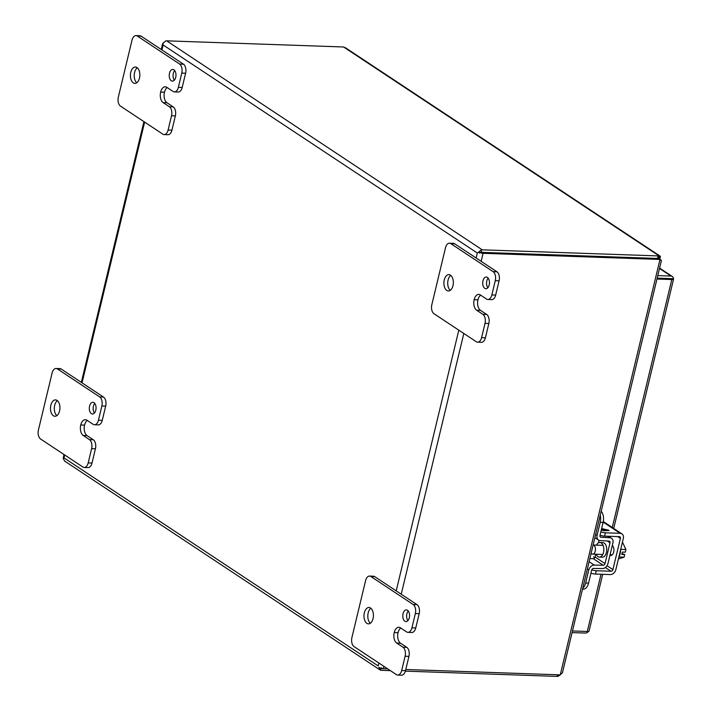 <?xml version="1.0" encoding="UTF-8"?>
<svg xmlns="http://www.w3.org/2000/svg" width="712" height="712" viewBox="0 0 712 712"><rect width="100%" height="100%" fill="white"/><g stroke="black" fill="none" stroke-linecap="round" stroke-linejoin="round"><path stroke-width="1.07" d="M91.367 413.627A5.856 3.373 -88 0 0 92.48 414.001A5.856 3.373 -88 0 0 95.969 409.258A5.856 3.373 -88 0 0 94.002 402.672A5.856 3.373 -88 0 0 92.889 402.298A5.856 3.373 -88 0 0 89.401 407.042A5.856 3.373 -88 0 0 91.367 413.627M53.373 415.746A8.197 4.717 -88 0 0 54.931 416.271A8.197 4.717 -88 0 0 59.817 409.631A8.197 4.717 -88 0 0 57.058 400.42A8.197 4.717 -88 0 0 55.5 399.895A8.197 4.717 -88 0 0 50.614 406.534A8.197 4.717 -88 0 0 53.373 415.746M88.19 462.916A7.022 4.05 92 0 1 84.212 467.464A7.022 4.05 92 0 1 82.877 467.01L40.584 439.001A7.022 4.05 92 0 1 38.43 429.959L52.101 373.026A7.022 4.05 92 0 1 56.07 368.478A7.022 4.05 92 0 1 57.405 368.923L99.707 396.931A7.022 4.05 92 0 1 101.861 405.974L98.443 420.222A7.022 4.05 92 0 1 94.465 424.761A7.022 4.05 92 0 1 93.13 424.316L86.909 420.196A8.161 4.708 -88 0 0 85.36 419.68A8.161 4.708 -88 0 0 80.741 424.966A8.161 4.708 -88 0 0 83.242 435.495L89.454 439.615A7.022 4.05 92 0 1 91.617 448.649L88.19 462.916L92.008 463.049A7.022 4.05 -88 0 1 88.039 467.597L84.212 467.464M87.264 420.436A8.161 4.708 -88 0 0 84.559 425.1L80.732 424.984L84.559 425.117A8.161 4.708 -88 0 0 87.06 435.628L83.242 435.495M91.617 448.649L95.435 448.783L92.008 463.049M95.435 448.783A7.022 4.05 -88 0 0 93.281 439.74L87.06 435.628M94.465 424.761L98.292 424.895A7.022 4.05 -88 0 0 102.261 420.347L98.443 420.222M101.861 405.974L105.679 406.107L102.261 420.347M105.679 406.107A7.022 4.05 -88 0 0 103.525 397.065L99.707 396.931M57.405 368.923L61.232 369.056L103.525 397.065M61.232 369.056A7.022 4.05 -88 0 0 59.897 368.611L56.07 368.478M94.767 403.401A5.856 3.373 -88 0 0 94.429 413.031M57.387 400.66A8.197 4.717 -88 0 0 54.317 408.056A8.197 4.717 -88 0 0 56.871 415.639M171.289 80.75A5.856 3.373 -88 0 0 172.402 81.124A5.856 3.373 -88 0 0 175.891 76.38A5.856 3.373 -88 0 0 173.915 69.794A5.856 3.373 -88 0 0 172.802 69.42A5.856 3.373 -88 0 0 169.314 74.173A5.856 3.373 -88 0 0 171.289 80.75M133.295 82.868A8.197 4.717 -88 0 0 134.844 83.393A8.197 4.717 -88 0 0 139.73 76.754A8.197 4.717 -88 0 0 136.971 67.542A8.197 4.717 -88 0 0 135.413 67.017A8.197 4.717 -88 0 0 130.527 73.665A8.197 4.717 -88 0 0 133.295 82.868M168.103 130.038A7.022 4.05 92 0 1 164.134 134.586A7.022 4.05 92 0 1 162.799 134.132L120.497 106.124A7.022 4.05 92 0 1 118.343 97.09L132.014 40.148A7.022 4.05 92 0 1 135.992 35.6A7.022 4.05 92 0 1 137.327 36.045L179.62 64.053A7.022 4.05 92 0 1 181.774 73.096L178.356 87.345A7.022 4.05 92 0 1 174.378 91.892A7.022 4.05 92 0 1 173.043 91.439L166.822 87.318A8.161 4.708 -88 0 0 165.273 86.802A8.161 4.708 -88 0 0 160.654 92.088L160.645 92.106A8.161 4.708 -88 0 0 163.155 102.617L169.376 106.738A7.022 4.05 92 0 1 171.53 115.78L168.103 130.038L171.93 130.171A7.022 4.05 -88 0 1 167.952 134.719L164.134 134.586M171.53 115.78L175.357 115.905L171.93 130.171M175.357 115.905A7.022 4.05 -88 0 0 173.194 106.871L166.982 102.751L163.155 102.617M167.186 87.558A8.161 4.708 -88 0 0 164.481 92.222L164.472 92.24A8.161 4.708 -88 0 0 166.982 102.751M174.378 91.892L178.205 92.017A7.022 4.05 -88 0 0 182.183 87.478L178.356 87.345M181.774 73.096L185.601 73.229L182.183 87.478M185.601 73.229A7.022 4.05 -88 0 0 183.447 64.187L179.62 64.053M137.327 36.045L141.145 36.178L183.447 64.187M141.145 36.178A7.022 4.05 -88 0 0 139.81 35.733L135.992 35.6M174.68 70.524A5.856 3.373 -88 0 0 174.351 80.153M137.3 67.791A8.197 4.717 -88 0 0 134.239 75.178A8.197 4.717 -88 0 0 136.784 82.761M378.882 663.032L378.188 665.934L64.018 457.896L63.234 458.635L64.774 461.118M381.561 667.767L380.368 670.108A4.041 3.115 123.5 0 0 381.294 670.303L390.345 670.624M379.113 667.402L380.368 670.108L379.727 669.734L64.623 461.064M482.006 253.214A4.041 1.104 13.5 0 0 483.074 253.312L658.974 259.399A3.747 2.884 -56.5 0 1 659.953 259.64L658.52 258.687A3.747 2.884 -56.5 0 0 657.541 258.456L481.641 252.36L482.006 253.214L478.428 252.306L481.232 249.965A4.041 3.115 -56.5 0 1 482.247 249.832L166.653 40.842L342.552 46.939A3.747 1.023 -166.5 0 1 343.691 47.045L659.054 255.884A3.747 1.023 -166.5 0 1 658.146 255.928L482.247 249.832M161.953 49.965L163.155 44.989L477.316 253.027L478.428 252.306L481.641 252.351L481.232 249.965M378.74 667.553L382.273 668.63A4.041 1.104 13.5 0 0 383.341 668.728L383.91 666.352M382.175 668.461L381.57 667.767M476.123 258.002L477.316 253.027L478.428 252.297L657.541 258.447A3.747 1.023 -166.5 0 0 658.449 258.403L659.054 255.884L660.389 256.4L659.917 258.767L658.564 258.714M161.241 49.484L162.665 43.566L163.155 44.989L162.932 43.37L165.638 40.976A4.041 3.115 -56.5 0 1 166.653 40.842M162.932 43.379L163.733 42.444A4.041 1.104 -166.5 0 1 164.134 42.417M64 457.869L63.234 458.626L64.018 457.896L64.721 454.986M405.368 671.14L557.202 676.4A3.747 1.023 13.5 0 0 558.11 676.356L558.484 674.798M560.317 674.656L562.436 672.778L661.395 260.565L659.953 259.64L560.317 674.656A3.747 2.884 -56.5 0 1 559.24 674.825L405.778 669.503M387.72 668.88L383.341 668.728M560.193 674.7L558.11 676.356M661.306 260.245L658.671 258.785M345.961 48.185L343.691 47.045M345.284 47.642L660.113 256.115L658.627 258.367M479.523 253.107L480.226 252.689M659.356 259.195L659.917 258.767M670.357 278.597L657.176 278.143L673.472 278.703L670.357 278.597L670.437 279.424M613.708 528.438L673.57 279.068A4.041 1.104 -166.5 0 0 673.472 278.703A4.041 3.115 123.5 0 0 672.288 276.487A4.041 3.115 123.5 0 0 670.962 276.069L657.781 275.615M588.459 631.402A4.041 3.115 -56.5 0 1 585.255 633.057L572.083 632.603M602.69 574.317L589.082 631.001A4.041 1.104 -166.5 0 1 587.293 631.482L572.475 630.966M673.57 279.068A4.041 1.104 -166.5 0 1 671.79 279.549L656.962 279.033M484.774 288.342A5.856 3.373 -88 0 0 485.887 288.716A5.856 3.373 -88 0 0 489.375 283.972A5.856 3.373 -88 0 0 487.409 277.395A5.856 3.373 -88 0 0 486.296 277.021A5.856 3.373 -88 0 0 482.807 281.765A5.856 3.373 -88 0 0 484.774 288.342M446.78 290.469A8.197 4.717 -88 0 0 448.338 290.986A8.197 4.717 -88 0 0 453.224 284.346A8.197 4.717 -88 0 0 450.465 275.135A8.197 4.717 -88 0 0 448.907 274.61A8.197 4.717 -88 0 0 444.021 281.258A8.197 4.717 -88 0 0 446.78 290.469M481.597 337.63A7.022 4.05 92 0 1 477.618 342.178A7.022 4.05 92 0 1 476.284 341.733L433.991 313.725A7.022 4.05 92 0 1 431.837 304.683L445.507 247.74A7.022 4.05 92 0 1 449.477 243.192A7.022 4.05 92 0 1 450.812 243.638L493.113 271.655A7.022 4.05 92 0 1 495.267 280.688L491.841 294.937A7.022 4.05 92 0 1 487.871 299.485A7.022 4.05 92 0 1 486.536 299.031L480.315 294.919A8.161 4.708 -88 0 0 478.767 294.394A8.161 4.708 -88 0 0 474.139 299.681L474.139 299.699A8.161 4.708 -88 0 0 476.639 310.209L482.861 314.33A7.022 4.05 92 0 1 485.014 323.373L481.597 337.63L485.415 337.764A7.022 4.05 -88 0 1 481.446 342.312L477.618 342.178M485.014 323.373L488.841 323.506L485.415 337.764M488.841 323.506A7.022 4.05 -88 0 0 486.688 314.464L480.467 310.343L476.639 310.209M480.671 295.151A8.161 4.708 -88 0 0 477.966 299.814L477.966 299.832A8.161 4.708 -88 0 0 480.467 310.343M487.871 299.485L491.689 299.618A7.022 4.05 -88 0 0 495.668 295.071L491.841 294.937M495.267 280.688L499.085 280.822L495.668 295.071M499.085 280.822A7.022 4.05 -88 0 0 496.932 271.779L493.113 271.655M450.812 243.638L454.639 243.771L496.932 271.779M454.639 243.771A7.022 4.05 -88 0 0 453.304 243.326L449.477 243.192M488.174 278.116A5.856 3.373 -88 0 0 487.836 287.746M450.794 275.384A8.197 4.717 -88 0 0 447.723 282.771A8.197 4.717 -88 0 0 450.278 290.354M404.861 621.22A5.856 3.373 -88 0 0 405.974 621.594A5.856 3.373 -88 0 0 409.462 616.85A5.856 3.373 -88 0 0 407.487 610.264A5.856 3.373 -88 0 0 406.374 609.899A5.856 3.373 -88 0 0 402.885 614.643A5.856 3.373 -88 0 0 404.861 621.22M366.867 623.338A8.197 4.717 -88 0 0 368.424 623.863A8.197 4.717 -88 0 0 373.31 617.224A8.197 4.717 -88 0 0 370.543 608.012A8.197 4.717 -88 0 0 368.985 607.487A8.197 4.717 -88 0 0 364.099 614.136A8.197 4.717 -88 0 0 366.867 623.338M401.675 670.508A7.022 4.05 92 0 1 397.705 675.056A7.022 4.05 92 0 1 396.37 674.602L354.069 646.594A7.022 4.05 92 0 1 351.915 637.56L365.585 580.618A7.022 4.05 92 0 1 369.564 576.07A7.022 4.05 92 0 1 370.899 576.515L413.191 604.524A7.022 4.05 92 0 1 415.345 613.566L411.928 627.815A7.022 4.05 92 0 1 407.949 632.363A7.022 4.05 92 0 1 406.623 631.909L400.402 627.788A8.161 4.708 -88 0 0 398.845 627.272A8.161 4.708 -88 0 0 394.226 632.559A8.161 4.708 -88 0 0 396.726 643.087L402.947 647.208A7.022 4.05 92 0 1 405.101 656.25L401.675 670.508L405.502 670.642A7.022 4.05 -88 0 1 401.524 675.19L397.705 675.056M400.758 628.029A8.161 4.708 -88 0 0 398.053 632.692L394.226 632.559L398.044 632.71A8.161 4.708 -88 0 0 400.553 643.221L396.726 643.087M405.101 656.25L408.928 656.375L405.502 670.642M408.928 656.375A7.022 4.05 -88 0 0 406.774 647.341L400.553 643.221M407.949 632.363L411.776 632.487A7.022 4.05 -88 0 0 415.755 627.948L411.928 627.815M415.345 613.566L419.172 613.699L415.755 627.948M419.172 613.699A7.022 4.05 -88 0 0 417.018 604.657L413.191 604.524M370.899 576.515L374.717 576.649L417.018 604.657M374.717 576.649A7.022 4.05 -88 0 0 373.391 576.204L369.564 576.07M408.252 610.994A5.856 3.373 -88 0 0 407.923 620.624M370.872 608.262A8.197 4.717 -88 0 0 367.81 615.649A8.197 4.717 -88 0 0 370.356 623.231M596.514 545.116A7.307 4.21 92 0 1 599.887 542.5A7.307 4.21 92 0 1 601.275 542.962A7.307 4.21 92 0 1 603.74 551.177A7.307 4.21 92 0 1 599.379 557.096A7.307 4.21 92 0 1 598 556.633A7.307 4.21 92 0 1 596.193 554.248M599.887 542.5L602.797 542.597A7.307 4.21 92 0 1 604.185 543.069A7.307 4.21 92 0 1 606.642 551.275A7.307 4.21 92 0 1 602.29 557.202L599.379 557.096M595.641 534.463L597.074 535.415L600.207 522.368A9.363 5.393 -88 0 0 600.252 515.266M582.514 589.144L583.253 589.171A9.363 5.393 -88 0 0 588.557 583.11L591.69 570.063A1.798 1.388 -56.5 0 1 593.532 568.434L602.423 568.559A5.358 4.13 123.5 0 0 607.923 563.699L612.925 542.891A5.358 4.13 123.5 0 0 611.501 538.272A5.358 4.13 123.5 0 0 609.828 537.729L601.017 537.249A1.798 1.388 -56.5 0 1 599.985 535.513L603.108 522.474A9.363 5.393 -88 0 0 601.213 511.269M597.074 535.415A5.358 4.13 123.5 0 0 598.489 540.034A5.358 4.13 123.5 0 0 600.172 540.577L608.974 541.058A1.798 1.388 -56.5 0 1 610.015 542.784L605.022 563.601A1.798 1.388 -56.5 0 1 603.171 565.23L594.28 565.106A5.358 4.13 123.5 0 0 588.779 569.965L585.647 583.012A9.363 5.393 92 0 1 582.736 588.21M603.171 565.23L593.221 558.644L589.847 558.591M593.221 558.644A1.798 1.388 123.5 0 0 595.072 557.007L605.022 563.601M599.068 540.337L598.463 542.873M595.73 554.239L595.072 557.007M603.073 545.347L593.114 545A4.566 2.634 92 0 1 595.232 551.168A4.566 2.634 92 0 1 592.642 554.132A4.566 2.634 92 0 1 591.138 553.215M620.704 549.37L625.919 549.548L622.457 542.072M618.399 558.964L624.095 557.176L618.87 556.998M625.919 549.548L625.296 552.174L622.386 552.067L621.816 554.452L624.718 554.559L624.095 557.176M622.03 553.544L624.718 554.559M618.897 556.882A9.363 5.393 -88 0 0 620.17 553.633A9.363 5.393 -88 0 0 620.597 549.824M612.311 545.428A5.26 3.035 92 0 1 613.708 552.04A5.26 3.035 92 0 1 610.727 555.449A5.26 3.035 92 0 1 609.953 555.244M603.197 522.092L620.143 533.315A5.358 4.13 123.5 0 1 621.896 533.866A5.358 4.13 123.5 0 1 623.32 538.477L615.818 569.716A5.358 4.13 -56.5 0 1 610.237 574.575L595.481 574.068A4.681 1.273 13.5 0 1 590.951 573.133M600.056 535.202A4.681 1.273 13.5 0 0 604.586 536.136L619.342 536.643A1.798 1.388 -56.5 0 1 620.41 538.379L612.907 569.618A1.798 1.388 -56.5 0 1 611.038 571.247L596.282 570.739A4.681 1.273 -166.5 0 1 591.761 569.814M620.143 533.315L605.387 532.807A4.681 1.273 -166.5 0 1 600.857 531.873M601.658 528.527L609.116 530.476L603.972 530.716L601.284 530.093M601.346 529.826L602.69 529.87L601.524 529.096M604.773 530.743L604.168 530.307M601.649 528.562L608.618 530.182M602.69 529.87L601.337 529.861M606.989 530.057L603.545 529.933L601.978 528.891L606.998 530.022L603.553 529.906L601.987 528.865M93.281 439.74L89.454 439.615M173.194 106.871L169.376 106.738M160.645 92.106L164.472 92.24M164.481 92.222L160.654 92.088M458.804 330.154L396.21 590.88M82.04 382.833L144.634 122.108M401.23 594.208L463.823 333.483M481.152 261.331L483.074 253.312M557.202 676.4L557.594 674.762M658.974 259.399L657.541 258.456L658.146 255.928M559.587 674.816L559.81 675.359M670.962 276.069L659.499 268.477M671.79 279.549L612.267 527.485M601.035 574.255L587.293 631.482M486.688 314.464L482.861 314.33M474.139 299.699L477.966 299.832M477.966 299.814L474.139 299.681M406.774 647.341L402.947 647.208M600.207 522.368L603.108 522.474M585.647 583.012L588.557 583.11M594.28 565.106L589.109 561.679M587.347 569.013L588.779 569.965M610.015 542.784L607.256 540.96M600.074 536.617L601.017 537.249M607.576 536.243L609.828 537.729M611.75 555.182L609.988 555.12M596.282 570.739L595.481 574.068M605.387 532.807L604.586 536.136M611.038 571.247L605.405 567.517M593.603 556.828L594.814 557.63M607.051 565.737L612.907 569.618M617.704 536.59L620.41 538.379M143.922 121.636L81.328 382.362M64 454.514L63.252 457.656M672.288 276.487L659.597 268.077M594.876 537.64L598.489 540.034M608.484 536.269L611.501 538.272M612.258 554.808L610.077 554.728M602.761 554.479L592.642 554.132M621.896 533.866L603.304 521.549"/></g></svg>
